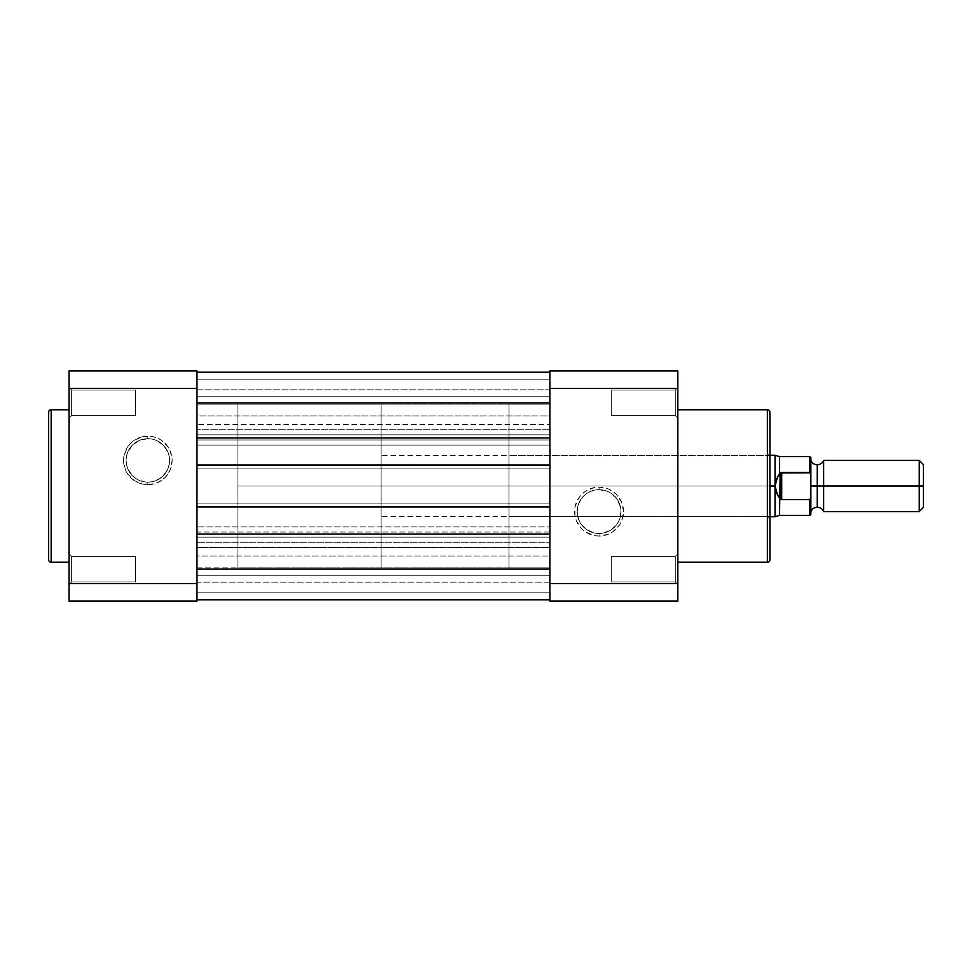 <?xml version="1.0" encoding="UTF-8"?>
<svg xmlns="http://www.w3.org/2000/svg" width="972" height="972" viewBox="0 0 972 972"><rect width="100%" height="100%" fill="white"/><g stroke="black" fill="none" stroke-linecap="round" stroke-linejoin="round"><path stroke-width="0.73" stroke-dasharray="4.86 3.65" d="M71.624 556.336L71.624 581.924L69.061 584.476L69.061 553.785L71.624 556.336L71.624 581.924L69.061 584.476L69.061 553.785L71.624 556.336L135.57 556.336L135.57 581.924L71.624 581.924L71.624 556.336L135.57 556.336L135.57 581.924L71.624 581.924L71.624 556.336L71.624 581.924L135.57 581.924L135.57 556.336L71.624 556.336L71.624 581.924L135.57 581.924L135.57 556.336L135.57 581.924L135.57 556.336L71.624 556.336L69.061 553.785L69.061 584.476L69.061 554.076L69.061 584.476L71.624 581.924L71.624 556.336L69.061 553.785L69.061 584.476L71.624 581.924L71.624 556.336M71.624 390.076L71.624 415.664L69.061 418.215L69.061 387.524L71.624 390.076L71.624 415.664L69.061 418.215L69.061 387.524L71.624 390.076L135.57 390.076L135.57 415.664L71.624 415.664L71.624 390.076L135.57 390.076L135.57 415.664L71.624 415.664L71.624 390.076L71.624 415.664L135.57 415.664L135.57 390.076L71.624 390.076L71.624 415.664L135.57 415.664L135.57 390.076L135.57 415.664L135.57 390.076L71.624 390.076L69.061 387.524L69.061 418.215L69.061 387.816L69.061 418.215L71.624 415.664L71.624 390.076L69.061 387.524L69.061 418.215L71.624 415.664L71.624 390.076M147.841 482.161A21.736 21.736 0 0 1 126.105 460.424A21.736 21.736 0 0 1 147.841 438.676L147.841 436.124A24.3 24.3 0 0 0 123.541 460.424A24.3 24.3 0 0 0 147.841 484.724L147.841 482.161A21.736 21.736 0 0 1 126.105 460.424A21.736 21.736 0 0 1 147.841 438.676A21.736 21.736 0 0 0 126.105 460.424A21.736 21.736 0 0 0 147.841 482.161A21.736 21.736 0 0 0 169.59 460.424A21.736 21.736 0 0 0 147.841 438.676A21.736 21.736 0 0 1 169.59 460.424A21.736 21.736 0 0 1 147.841 482.161L143.601 481.748L135.764 478.503L132.471 475.794L127.757 468.747L126.518 464.665L126.518 456.184L127.757 452.102L132.471 445.042L139.531 440.328L147.841 438.676L152.094 439.101L156.164 440.328L163.223 445.042L167.937 452.102L169.177 456.184L169.177 464.665L165.92 472.501L159.93 478.503L152.094 481.748L147.841 482.161L147.841 484.724L157.148 482.865L165.033 477.604L170.294 469.719L172.141 460.424L170.294 451.117L168.047 446.926L161.352 440.219L157.148 437.971L152.592 436.586L143.103 436.586L134.343 440.219L130.661 443.244L127.636 446.926L124.015 455.686L123.541 460.424L125.4 469.719L127.636 473.923L134.343 480.63L143.103 484.25L147.841 484.724A24.3 24.3 0 0 0 172.141 460.424A24.3 24.3 0 0 0 147.841 436.124L147.841 438.676A21.736 21.736 0 0 1 169.59 460.424A21.736 21.736 0 0 1 147.841 482.161M69.061 562.229L69.061 409.771L69.061 562.229M196.964 567.855L237.885 567.855L237.885 404.145L196.964 404.145L196.964 567.855L196.964 404.145L196.964 567.855L196.964 404.145L237.885 404.145L237.885 567.855L237.885 404.145L237.885 567.855L549.945 567.855L549.945 404.145L196.964 404.145L196.964 567.855L196.964 404.145L549.945 404.145L549.945 567.855L196.964 567.855M196.964 601.109L196.964 370.891L69.061 370.891L69.061 388.399L196.964 388.399L196.964 583.601L69.061 583.601L69.061 388.399L69.061 601.109L196.964 601.109L69.061 601.109L69.061 583.601L196.964 583.601L196.964 601.109M51.164 562.229L51.164 409.771L51.164 562.229M135.57 581.924L135.57 556.336L135.57 581.924M135.57 415.664L135.57 390.076L135.57 415.664M69.061 370.891L196.964 370.891L196.964 388.399L69.061 388.399L69.061 370.891M196.964 556.081L196.964 582.179L549.945 582.179L549.945 556.081L196.964 556.081L196.964 582.179L549.945 582.179L549.945 556.081L196.964 556.081L549.945 556.081L549.945 582.179L196.964 582.179L196.964 556.081L549.945 556.081L549.945 582.179L196.964 582.179L196.964 547.394L549.945 547.394L549.945 532.036L196.964 532.036L196.964 445.079L549.945 445.079L549.945 439.964L196.964 439.964L196.964 372.179L196.964 402.87L549.945 402.87L549.945 437.91L196.964 437.91L196.964 372.179L549.945 372.179L196.964 372.179L196.964 379.845L549.945 379.845L549.945 372.179L196.964 372.179L196.964 379.845L549.945 379.845L196.964 379.845L196.964 396.734L549.945 396.734L549.945 379.845L196.964 379.845L196.964 396.734L549.945 396.734L196.964 396.734L549.945 396.734L549.945 379.845L196.964 379.845L549.945 379.845L196.964 379.845L549.945 379.845L549.945 372.179L196.964 372.179L549.945 372.179L196.964 372.179L196.964 379.845L549.945 379.845L549.945 372.179L196.964 372.179L196.964 379.845L549.945 379.845L196.964 379.845L196.964 396.734L549.945 396.734L549.945 379.845L196.964 379.845L196.964 396.734L549.945 396.734L196.964 396.734L549.945 396.734L549.945 379.845L196.964 379.845L549.945 379.845L196.964 379.845L549.945 379.845L549.945 372.179L196.964 372.179L549.945 372.179L549.945 402.87L549.945 372.179L549.945 396.734L549.945 372.179L549.945 396.734L549.945 372.179L196.964 372.179L196.964 424.606L549.945 424.606L196.964 424.606L196.964 429.721L549.945 429.721L196.964 429.721L196.964 445.079L549.945 445.079L549.945 526.921L196.964 526.921L549.945 526.921L549.945 532.036L196.964 532.036L196.964 542.279L549.945 542.279L196.964 542.279L196.964 547.394L549.945 547.394L549.945 569.13L196.964 569.13L549.945 569.13L549.945 599.821L196.964 599.821L196.964 569.13L196.964 599.821L549.945 599.821L196.964 599.821L196.964 592.155L549.945 592.155L549.945 599.821L196.964 599.821L196.964 592.155L549.945 592.155L196.964 592.155L196.964 575.266L549.945 575.266L549.945 592.155L196.964 592.155L196.964 575.266L549.945 575.266L196.964 575.266L549.945 575.266L549.945 592.155L196.964 592.155L549.945 592.155L196.964 592.155L549.945 592.155L549.945 599.821L196.964 599.821L549.945 599.821L196.964 599.821L196.964 592.155L549.945 592.155L549.945 599.821L196.964 599.821L196.964 592.155L549.945 592.155L196.964 592.155L196.964 575.266L549.945 575.266L549.945 592.155L196.964 592.155L196.964 575.266L549.945 575.266L196.964 575.266L549.945 575.266L549.945 592.155L196.964 592.155L549.945 592.155L196.964 592.155L549.945 592.155L549.945 599.821L196.964 599.821L549.945 599.821L549.945 439.964L196.964 439.964L196.964 569.13L196.964 534.09L549.945 534.09L196.964 534.09L196.964 537.164L549.945 537.164L549.945 534.09L549.945 537.164L196.964 537.164L549.945 537.164L196.964 537.164L196.964 503.909L549.945 503.909L549.945 537.164L549.945 503.909L196.964 503.909L549.945 503.909L549.945 506.971L196.964 506.971L196.964 503.909L549.945 503.909L549.945 506.971L549.945 465.029L549.945 506.971L196.964 506.971L196.964 465.029L549.945 465.029L196.964 465.029L196.964 468.091L549.945 468.091L549.945 465.029L549.945 468.091L196.964 468.091L549.945 468.091L549.945 434.836L196.964 434.836L196.964 468.091L549.945 468.091L549.945 434.836L196.964 434.836L549.945 434.836L549.945 437.91L549.945 402.87L196.964 402.87L196.964 415.919L549.945 415.919L549.945 389.821L196.964 389.821L196.964 415.919L549.945 415.919L549.945 389.821L196.964 389.821L196.964 415.919L196.964 389.821L549.945 389.821L549.945 415.919L196.964 415.919L196.964 389.821L549.945 389.821L549.945 415.919L196.964 415.919L196.964 397.876L196.964 437.91L196.964 434.836L549.945 434.836L549.945 437.91L196.964 437.91L196.964 434.836L196.964 556.081M549.945 402.87L549.945 439.964L549.945 402.87M196.964 389.821L196.964 400.318L196.964 389.821M196.964 404.145L196.964 567.454L196.964 404.145M549.945 582.179L549.945 571.682L549.945 582.179M549.945 415.919L549.945 405.409L549.945 415.919M549.945 567.855L549.945 404.145L549.945 567.855L549.945 404.145L509.024 404.145L509.024 567.855L549.945 567.855L509.024 567.855L509.024 404.145L549.945 404.145L549.945 567.855M675.285 581.924L675.285 556.336L677.836 553.785L677.836 584.476L675.285 581.924L675.285 556.336L677.836 553.785L677.836 584.476L675.285 581.924L611.339 581.924L611.339 556.336L675.285 556.336L675.285 581.924L611.339 581.924L611.339 556.336L675.285 556.336L675.285 581.924L675.285 556.336L611.339 556.336L611.339 581.924L675.285 581.924L675.285 556.336L611.339 556.336L611.339 581.924L611.339 556.336L611.339 581.924L675.285 581.924L677.836 584.476L677.836 553.785L677.836 584.184L677.836 553.785L675.285 556.336L675.285 581.924L677.836 584.476L677.836 553.785L675.285 556.336L675.285 581.924M675.285 415.664L675.285 390.076L677.836 387.524L677.836 418.215L675.285 415.664L675.285 390.076L677.836 387.524L677.836 418.215L675.285 415.664L611.339 415.664L611.339 390.076L675.285 390.076L675.285 415.664L611.339 415.664L611.339 390.076L675.285 390.076L675.285 415.664L675.285 390.076L611.339 390.076L611.339 415.664L675.285 415.664L675.285 390.076L611.339 390.076L611.339 415.664L611.339 390.076L611.339 415.664L675.285 415.664L677.836 418.215L677.836 387.524L677.836 417.924L677.836 387.524L675.285 390.076L675.285 415.664L677.836 418.215L677.836 387.524L675.285 390.076L675.285 415.664M599.056 489.669A21.906 21.906 0 0 1 620.974 511.576A21.906 21.906 0 0 1 599.056 533.494L599.056 536.046A24.47 24.47 0 0 0 623.526 511.576A24.47 24.47 0 0 0 599.056 487.106L599.056 489.669A21.906 21.906 0 0 1 620.974 511.576A21.906 21.906 0 0 1 599.056 533.494A21.906 21.906 0 0 0 620.974 511.576A21.906 21.906 0 0 0 599.056 489.669A21.906 21.906 0 0 0 577.149 511.576A21.906 21.906 0 0 0 599.056 533.494A21.906 21.906 0 0 1 577.149 511.576A21.906 21.906 0 0 1 599.056 489.669L607.439 491.334L611.23 493.363L617.281 499.401L620.549 507.299L620.974 511.576L619.298 519.959L617.281 523.75L611.23 529.801L603.333 533.069L599.056 533.494L594.779 533.069L586.881 529.801L580.843 523.75L578.814 519.959L577.149 511.576L578.814 503.192L583.565 496.085L586.881 493.363L590.672 491.334L599.056 489.669L599.056 487.106L594.281 487.58L585.46 491.237L581.754 494.274L578.717 497.98L575.06 506.801L575.06 516.351L576.457 520.943L581.754 528.877L585.46 531.927L594.281 535.572L599.056 536.046L608.423 534.187L612.652 531.927L619.407 525.172L621.667 520.943L623.526 511.576L621.667 502.22L616.357 494.274L608.423 488.977L599.056 487.106A24.47 24.47 0 0 0 574.586 511.576A24.47 24.47 0 0 0 599.056 536.046L599.056 533.494A21.906 21.906 0 0 1 577.149 511.576A21.906 21.906 0 0 1 599.056 489.669M769.921 559.313L769.921 452.745L767.37 455.309L767.37 516.691L767.37 455.309L769.921 452.745L769.921 519.255L767.37 516.691L509.024 516.691L509.024 455.309L767.37 455.309L767.37 516.691L767.37 455.309L509.024 455.309L509.024 486L509.024 404.145L509.024 516.691L509.024 455.309L509.024 516.691L767.37 516.691L769.921 519.255L769.921 412.335L769.921 559.665M677.836 409.771L677.836 562.229L677.836 409.771M677.836 601.109L677.836 370.891L549.945 370.891L549.945 601.109L677.836 601.109L549.945 601.109L549.945 388.399L677.836 388.399L677.836 583.601L549.945 583.601L677.836 583.601L677.836 601.109M767.37 409.771L767.37 562.229L767.37 409.771M509.024 567.855L509.024 494.019L509.024 567.855M809.834 472.416L809.834 456.585L809.834 472.416L781.695 472.416L809.834 472.416L810.855 474.798L810.855 457.605L810.855 497.202L809.834 499.584L781.695 499.584L781.695 472.416L780.164 472.914L781.695 472.416L781.695 499.584L780.164 499.086L779.508 456.585L779.508 474.105L776.178 479.791L780.164 472.914L780.164 499.086L776.178 492.209L775.036 486L381.121 486L381.121 455.309L381.121 494.019L381.121 477.981L381.121 486L237.885 486L237.885 404.145L237.885 567.855L237.885 486L381.121 486L381.121 404.145L381.121 486L237.885 486L381.121 486L381.121 567.855L381.121 486L381.121 516.691L381.121 486L769.921 486L769.921 518.611L769.921 486L381.121 486L775.036 486L775.036 516.691L775.036 486L776.191 479.767M611.339 390.076L611.339 415.664L611.339 390.076M611.339 556.336L611.339 581.924L611.339 556.336M549.945 370.891L677.836 370.891L677.836 388.399L549.945 388.399L549.945 370.891M823.636 511.576L823.636 486L817.245 486L817.245 507.226L817.245 486L823.636 486L823.636 460.424L823.636 486L919.245 486L919.245 511.576L919.245 486L923.4 486L923.4 507.42L923.4 486L919.245 486L919.245 460.424L919.245 486L823.636 486L823.636 511.576M817.245 464.774L817.245 486L817.245 464.774M810.855 486L810.855 460.424L810.855 486L817.245 486L810.855 486L810.855 460.424L810.855 486M810.855 474.798L810.855 495.793M776.178 479.791L775.036 486L777.564 495.113M777.588 495.149L779.508 497.895L779.508 515.415L779.508 497.895L781.695 499.584L809.834 499.584L809.834 515.415L809.834 499.584M775.036 486L775.036 455.309L775.036 486M237.885 494.019L237.885 567.855L237.885 494.019M381.121 477.981L381.121 404.145L381.121 477.981M381.121 494.019L381.121 567.855L381.121 494.019M381.121 491.99L381.121 516.691L381.121 491.99M810.162 499.474L810.818 497.895M923.4 464.58L923.4 486L923.4 464.58M810.818 474.105L810.684 473.425L810.818 474.105M769.921 516.691L381.121 516.691M381.121 567.855L237.885 567.855M381.121 404.145L237.885 404.145M769.921 455.309L381.121 455.309"/><path stroke-width="1.46" d="M48.6 412.335A2.564 2.564 0 0 1 51.164 409.771L69.061 409.771L51.164 409.771L51.164 562.229L51.164 409.771A2.564 2.564 0 0 0 48.6 412.335L48.6 559.665A2.564 2.564 0 0 0 51.164 562.229L69.061 562.229L51.164 562.229A2.564 2.564 0 0 1 48.6 559.665L48.6 412.687M196.964 370.891L196.964 601.109L69.061 601.109L69.061 583.601L196.964 583.601L196.964 388.399L69.061 388.399L69.061 583.601L69.061 370.891L196.964 370.891L69.061 370.891L69.061 388.399L196.964 388.399L196.964 370.891M196.964 583.601L69.061 583.601L69.061 601.109L196.964 601.109L196.964 583.601M549.945 437.91L196.964 437.91L549.945 437.91M196.964 402.87L549.945 402.87L196.964 402.87M549.945 372.179L196.964 372.179L549.945 372.179M549.945 599.821L196.964 599.821L549.945 599.821M549.945 569.13L196.964 569.13L549.945 569.13M196.964 534.09L549.945 534.09L196.964 534.09M549.945 506.971L196.964 506.971L549.945 506.971M196.964 465.029L549.945 465.029L196.964 465.029M769.921 559.665A2.564 2.564 0 0 1 767.37 562.229L677.836 562.229L767.37 562.229L767.37 409.771L767.37 562.229A2.564 2.564 0 0 0 769.921 559.665L769.921 412.335A2.564 2.564 0 0 0 767.37 409.771L677.836 409.771L767.37 409.771A2.564 2.564 0 0 1 769.921 412.335L769.921 559.313M677.836 370.891L677.836 601.109L549.945 601.109L549.945 370.891L677.836 370.891L549.945 370.891L549.945 583.601L677.836 583.601L677.836 388.399L549.945 388.399L677.836 388.399L677.836 370.891M549.945 601.109L677.836 601.109L677.836 583.601L549.945 583.601L549.945 601.109M923.4 507.42L923.4 464.58L919.245 460.424L919.245 486L823.636 486L823.636 511.576L919.245 511.576L923.4 507.42L923.4 486L919.245 486L919.245 511.576L919.245 460.424L823.636 460.424L823.636 511.576C822.397 508.83 820.271 507.372 817.245 507.226L817.245 486L823.636 486L817.245 486L817.245 464.774L817.245 486L810.855 486L817.245 486L817.245 507.226C814.232 507.372 812.094 508.83 810.855 511.576M809.834 499.584L781.695 499.584L781.695 472.416L781.695 499.584L780.164 499.086L780.164 472.914L779.508 515.415L809.834 515.415L809.834 499.584L809.834 515.415L810.855 514.395L810.855 497.202L809.834 499.584L781.695 499.584L780.164 499.086L777.588 495.149L775.036 486L775.036 516.691L775.036 486L769.921 486L775.036 486L777.588 476.851L780.164 472.914L781.695 472.416L809.834 472.416L810.855 474.798L810.855 457.605L810.855 497.202L810.684 473.425M810.855 495.793L810.66 498.636M769.921 516.691L775.036 516.691L779.508 515.415L779.508 497.895L776.178 492.209L775.036 486L776.178 479.791L780.164 472.914L810.393 472.793M769.921 455.309L775.036 455.309L775.036 486L775.036 455.309L779.508 456.585L779.508 474.105L779.508 456.585L809.834 456.585L809.834 472.416L809.834 456.585L810.855 457.605M810.855 514.395L810.855 497.202M810.855 460.424C812.094 463.17 814.232 464.628 817.245 464.774C820.271 464.628 822.397 463.17 823.636 460.424L823.636 486L923.4 486L923.4 464.58M810.818 497.895L810.684 498.575L810.818 497.895"/></g></svg>
